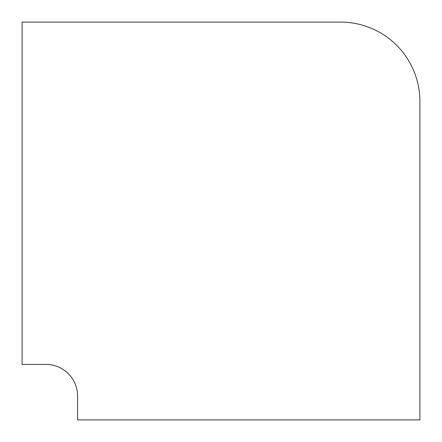 <?xml version="1.0" encoding="UTF-8"?>
<svg xmlns="http://www.w3.org/2000/svg" width="442" height="442" viewBox="0 0 442 442"><rect width="100%" height="100%" fill="white"/><g stroke="black" fill="none" stroke-linecap="round" stroke-linejoin="round"><path stroke-width="0.66" d="M340.627 22.1L22.1 22.1L22.1 364.407L45.885 364.407A31.708 31.708 0 0 1 77.593 396.115L77.593 419.9L419.9 419.9L419.9 101.373A79.273 79.273 0 0 0 340.627 22.1"/></g></svg>
